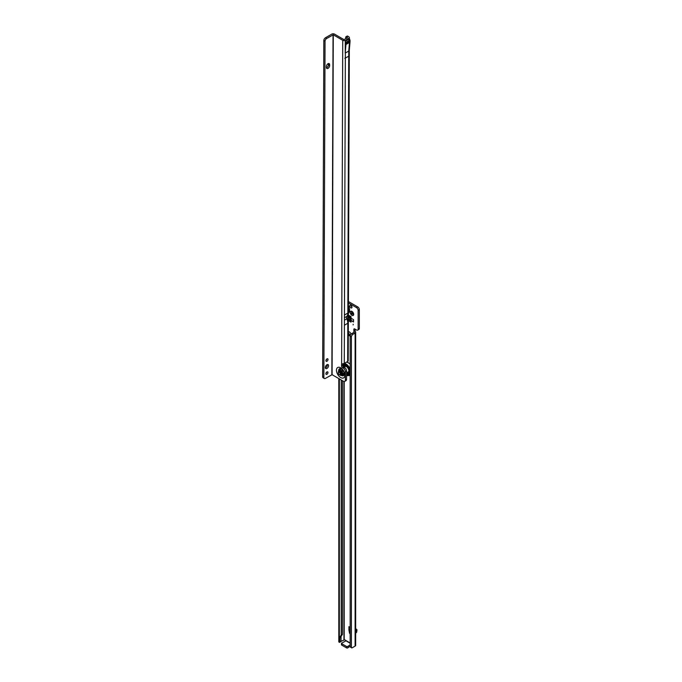 <?xml version="1.0" encoding="UTF-8"?>
<svg xmlns="http://www.w3.org/2000/svg" width="682" height="682" viewBox="0 0 682 682"><rect width="100%" height="100%" fill="white"/><g stroke="black" fill="none" stroke-linecap="round" stroke-linejoin="round"><path stroke-width="1.02" d="M352.909 315.161L353.02 314.061A1.287 0.742 60 0 1 352.764 313.959A1.287 0.742 60 0 1 352.5 313.763L350.966 314.428A2.43 1.398 -120 0 0 351.955 315.357A2.43 1.398 -120 0 0 352.944 315.57L353.361 315.323A2.43 1.398 -120 0 0 353.677 314.368A2.43 1.398 -120 0 0 353.361 313.047L352.944 312.322A2.43 1.398 -120 0 0 351.955 311.393A2.43 1.398 -120 0 0 350.966 311.18L350.548 311.418A2.43 1.398 -120 0 0 350.548 313.703L350.966 314.428M348.238 313.2L349.022 311.086L349.568 311.171L348.383 313.601M353.165 324.223L353.165 324.922L353.165 324.223M352.151 311.597L352.296 311.87A1.287 0.742 -120 0 0 352.296 312.475L352.168 313.72L352.909 313.532A1.287 0.742 -120 0 0 353.165 313.72A1.287 0.742 -120 0 0 353.429 313.831L353.02 314.061M350.863 305.28A1.569 0.904 -120 0 0 350.079 305.204A1.569 0.904 -120 0 0 349.84 306.457A1.569 0.904 -120 0 0 350.863 307.846A1.569 0.904 -120 0 0 351.648 307.923A1.569 0.904 -120 0 0 351.895 306.661A1.569 0.904 -120 0 0 350.863 305.28M350.974 305.348A1.569 0.904 -120 0 0 351.972 307.079M350.173 629.435L348.928 629.963L348.928 626.664A2.575 1.483 120 0 0 349.457 627.841L350.173 628.25M348.928 629.912L350.139 629.213L350.139 628.233M357.735 306.909L356.524 307.616A2.285 1.321 60 0 1 358.127 310.242L358.127 329.236A2.285 1.321 60 0 1 357.666 330.122L358.877 329.423A2.285 1.321 60 0 0 359.346 328.528L359.346 309.543A2.285 1.321 60 0 0 357.735 306.909L348.425 301.538M355.066 329.167L355.066 330.565A1.142 0.656 -120 0 0 355.109 330.872L355.663 332.177L355.109 333.063A1.142 0.656 -60 0 1 355.1 333.063L353.003 334.274A2.285 1.321 120 0 0 351.392 336.908L351.392 647.397A1.142 0.656 120 0 0 351.622 647.84A1.142 0.656 120 0 0 352.193 647.781L355.109 646.101A1.884 1.091 0 0 0 355.663 645.334L355.663 332.177M348.314 332.381A2.285 1.321 -120 0 0 349.857 334.555L350.548 334.956M348.357 320.344L349.38 319.756L348.366 318.775M349.38 319.756L350.284 320.293M350.173 633.783L349.534 633.237L348.928 629.963M351.094 320.574L353.515 321.972L353.515 319.636L351.094 318.238L351.094 320.574L353.515 321.486M348.374 315.084L351.034 316.618L351.034 322.126A2.575 1.483 180 0 1 350.284 321.077L350.284 316.184M348.357 320.583L351.034 322.126M351.008 334.257A2.285 1.321 -120 0 0 349.448 331.989L348.638 331.52A2.285 1.321 -120 0 0 348.323 331.375M348.306 335.024A2.285 1.321 -120 0 0 348.638 335.254L349.448 335.723A2.285 1.321 -120 0 0 350.216 335.936M341.486 643.348L341.486 644.754A0.861 0.494 180 0 0 341.733 645.104L341.733 643.697A0.861 0.494 180 0 1 342.287 642.862L345.936 640.807L345.603 640.338A1.142 0.656 -120 0 0 344.862 639.929A1.142 0.656 60 0 1 344.47 639.818L341.009 641.361M357.666 330.122A2.285 1.321 60 0 1 356.524 330.003L354.666 328.937A1.142 0.656 -120 0 0 354.094 328.877A1.142 0.656 -120 0 0 353.856 329.397L353.856 331.264A1.142 0.656 -120 0 0 353.898 331.571L355.109 330.872M356.524 307.616L348.417 302.936M341.733 643.697L346.584 646.502A0.861 0.494 180 0 0 348.042 646.178L350.173 644.891M341.733 645.104L346.584 647.9L346.584 646.502M350.173 646.297L348.042 647.585A0.861 0.494 180 0 1 346.584 647.9M338.801 378.587L338.801 641.694A1.884 1.091 0 0 0 338.809 641.83L339.346 642.384A1.142 0.656 -120 0 0 339.602 642.333A1.142 0.656 -120 0 0 339.832 641.813L339.832 637.61A2.285 1.321 60 0 1 340.054 636.8L341.247 635.095L341.247 380.01M342.458 380.718L342.458 634.396L341.247 635.095M340.565 641.685A1.142 0.656 -120 0 0 340.812 641.634A1.142 0.656 -120 0 0 341.043 641.114L341.043 636.911A2.285 1.321 60 0 1 341.264 636.101L342.458 634.396M351.383 647.354L350.173 646.698A1.142 0.656 120 0 0 350.412 647.141L351.622 647.84M350.173 646.655L350.173 336.294L351.383 336.993M353.898 331.571L353.898 332.364A1.142 0.656 -60 0 1 353.89 332.364L351.793 333.575A2.285 1.321 120 0 0 350.181 336.209L350.173 336.294M353.898 332.364L355.109 333.063L353.89 332.364M359.346 328.451L358.135 329.15M359.346 309.628L358.135 310.327M353.634 313.711L353.481 314.828M350.548 313.703L351.895 312.706A1.287 0.742 60 0 1 351.895 312.1L350.548 311.418M350.966 311.18L352.5 311.751M351.886 313.439L351.946 313.464A2.003 1.151 180 0 1 352.313 313.771M350.335 319.338L349.244 317.761L349.15 315.536M355.663 630.756L356.959 630.168A2.003 1.151 120 0 0 356.55 629.281A2.003 1.151 120 0 0 356.217 629.188L355.663 629.162M356.959 630.168L356.626 632.308L355.663 633.126M348.391 310.924L349.022 311.086L349.022 309.006L349.568 309.091L349.568 311.171M348.4 309.364L349.022 309.006L348.238 305.86M326.942 371.92A1.458 0.835 120.2 0 0 325.987 373.199A1.458 0.835 120.2 0 0 326.201 374.367A1.458 0.835 120.2 0 0 326.934 374.29A1.458 0.835 120.2 0 0 327.889 373.011A1.458 0.835 120.2 0 0 327.667 371.843A1.458 0.835 120.2 0 0 326.942 371.92M326.985 358.877A1.458 0.835 120.2 0 0 326.03 360.164A1.458 0.835 120.2 0 0 326.252 361.324A1.458 0.835 120.2 0 0 326.976 361.255A1.458 0.835 120.2 0 0 327.931 359.977A1.458 0.835 120.2 0 0 327.718 358.809A1.458 0.835 120.2 0 0 326.985 358.877M326.968 364.725A2.285 1.313 120.2 0 0 325.467 366.737A2.285 1.313 120.2 0 0 325.808 368.561A2.285 1.313 120.2 0 0 326.951 368.451A2.285 1.313 120.2 0 0 328.451 366.439A2.285 1.313 120.2 0 0 328.11 364.614A2.285 1.313 120.2 0 0 326.968 364.725M325.382 367.905A2.285 1.313 120.2 0 0 325.74 367.743A2.285 1.313 120.2 0 0 327.326 364.563M327.999 68.379A2.285 1.313 120.2 0 0 329.628 65.583L329.628 64.654A2.285 1.313 120.2 0 0 329.159 63.614A2.285 1.313 120.2 0 0 327.403 64.219A2.285 1.313 120.2 0 0 326.397 66.521L326.397 67.45A2.285 1.313 120.2 0 0 326.857 68.49A2.285 1.313 120.2 0 0 327.999 68.379M326.431 67.833A2.285 1.313 120.2 0 0 326.789 67.671A2.285 1.313 120.2 0 0 328.417 64.875L328.417 63.946A2.285 1.313 120.2 0 0 328.383 63.562M342.773 363.881L342.773 365.492A1.142 0.656 -120 0 0 343.575 366.899L344.589 367.487A2.856 1.645 60 0 1 346.601 370.991L346.567 379.371A2.856 1.645 60 0 1 345.979 380.667L344.768 381.366A2.856 1.645 60 0 1 343.327 381.221L332.091 374.682L325.476 378.365A2.285 1.313 -59.8 0 1 324.334 378.476A2.285 1.313 -59.8 0 1 323.865 377.598L322.654 376.814L323.831 40.409A2.285 1.313 -59.8 0 1 325.45 37.783L326.661 38.49A2.285 1.313 -59.8 0 0 325.05 41.116L323.831 40.494M345.876 38.635A4.859 2.805 60 0 1 345.68 37.28L345.689 37.254A1.142 0.656 -120 0 1 345.919 36.819A1.142 0.656 -120 0 1 346.49 36.871L347.581 37.646L343.95 39.607L334.495 34.109A1.884 1.091 0.2 0 0 331.827 34.1L325.45 37.783M346.49 36.871L347.709 36.172L348.8 36.811A1.884 1.091 -179.8 0 1 349.346 37.587A1.884 1.091 -179.8 0 1 348.8 38.354L345.399 40.315A1.884 1.091 -179.8 0 1 342.739 40.306L333.285 34.808L326.661 38.49M345.228 53.094L345.271 41.167L345.774 42.514A2.003 1.151 -120 0 1 345.962 43.435L345.953 44.373A2.003 1.151 -120 0 1 345.953 44.509L345.228 53.094L348.749 51.065A1.884 1.185 4.7 0 0 349.303 50.297L348.221 360.701A1.884 1.091 -179.8 0 1 347.667 361.469L344.274 363.429L341.605 364.077A1.142 0.656 -120 0 0 341.563 364.333L341.563 366.2A1.142 0.656 -120 0 0 342.364 367.598L343.378 368.186A2.856 1.645 60 0 1 345.39 371.69L345.356 380.07A2.856 1.645 60 0 1 344.768 381.366M344.41 325.169A8.568 4.944 60 0 1 344.41 325.212L344.444 315.05A8.568 4.944 60 0 1 344.444 315.093M344.444 315.05L347.837 313.089L347.803 323.251A8.568 4.944 -120 0 0 346.797 318.792A2.685 1.552 60 0 1 346.601 318.238A2.685 1.552 -120 0 1 346.609 316.695L346.601 318.238L346.609 316.695A2.685 1.552 60 0 1 346.806 316.371A8.568 4.944 -120 0 0 347.837 313.089L348.732 56.231L344.802 58.32L345.339 58.004L345.356 53.026M347.709 36.172A1.142 0.656 -120 0 0 347.129 36.112L345.919 36.819M348.732 56.231L345.339 58.004M345.305 41.304L348.792 39.138L345.271 41.167A1.884 1.091 0.2 0 0 345.399 41.099L345.399 40.315M341.631 364.06L342.739 40.306M325.041 41.201L323.865 377.513M324.334 378.476L323.115 377.768A2.285 1.313 -59.8 0 1 322.654 376.89L322.654 376.814M325.979 360.403A1.458 0.835 120.2 0 0 326.78 359.03M325.928 373.438A1.458 0.835 120.2 0 0 326.729 372.065M343.992 367.146L345.152 366.473A3.146 1.816 60 0 1 346.482 366.507A3.146 1.816 60 0 1 346.507 366.524M348.937 370.718A3.146 1.816 60 0 1 348.928 370.744A3.146 1.816 60 0 1 348.289 371.92L346.592 372.901M348.297 372.875L348.17 372.449L348.297 372.875M344.188 366.694L344.06 366.268L344.188 366.694M347.556 372.346A0.767 0.443 60 0 1 347.709 373.19L347.76 372.994M347.496 372.261L348.118 372.065A1.125 0.648 60 0 1 348.272 372.389M348.869 372.517A0.767 0.443 60 0 1 348.536 371.912L348.681 371.852M348.86 371.323L349.295 370.829M345.339 366.191L344.896 366.439A0.767 0.443 60 0 1 344.41 365.612A1.202 1.202 0 0 0 344.41 365.671M345.493 366.191L346.106 366.038M344.018 366.447L343.592 366.993M344.427 366.055L344.06 366.268A4.339 2.506 60 0 1 344.41 365.637M348.118 372.065A3.308 1.91 -120 0 0 348.545 371.954M348.681 372.977A4.339 2.506 60 0 1 348.366 373.003L347.709 373.19M344.572 365.663L344.563 365.62A0.904 0.904 0 0 0 345.262 366.422M348.468 373.267A4.484 2.592 60 0 1 346.925 372.986A4.484 2.592 60 0 1 346.695 372.858A4.484 2.592 60 0 1 346.678 372.849M343.046 366.353A4.484 2.592 60 0 1 343.592 365.825A4.484 2.592 60 0 1 345.851 366.055A4.484 2.592 60 0 1 348.766 370.011A4.484 2.592 60 0 1 348.076 373.591A4.484 2.592 60 0 1 346.592 373.702M343.566 366.89A4.484 2.592 60 0 1 344.069 365.646M342.773 365.211A5.43 3.137 60 0 1 345.535 365.45A5.43 3.137 60 0 1 345.544 365.458A5.43 3.137 60 0 1 349.372 372.099A5.43 3.137 60 0 1 346.584 374.759M346.584 374.589A5.311 3.069 -120 0 0 348.272 374.444A5.311 3.069 -120 0 0 349.372 372.057M348.374 374.375A5.311 3.069 60 0 1 346.584 374.392M345.569 365.475A5.311 3.069 -120 0 0 342.952 365.237A5.311 3.069 -120 0 0 342.773 365.356M339.269 372.381A1.373 0.793 -120 0 0 338.298 372.943A1.373 0.793 -120 0 0 339.261 374.614A1.373 0.793 -120 0 0 339.269 374.623A1.373 0.793 -120 0 0 340.241 374.06A1.373 0.793 -120 0 0 339.269 372.381M338.306 372.815A1.714 0.989 60 0 1 338.298 372.662A1.714 0.989 60 0 1 338.656 371.878A1.714 0.989 60 0 1 339.517 371.963A1.714 0.989 60 0 1 340.633 373.472A1.714 0.989 60 0 1 340.369 374.844A1.714 0.989 60 0 1 339.508 374.759L339.269 374.623M338.826 370.718A2.762 1.594 60 0 1 340.574 370.505A2.762 1.594 60 0 1 342.517 373.889A2.762 1.594 60 0 1 341.452 375.279M338.502 371.153L339.457 369.806A3.154 1.824 60 0 1 339.781 369.78L341.682 370.889A3.154 1.824 60 0 1 342.006 371.289L342.952 373.736A3.154 1.824 60 0 1 342.952 373.958A3.154 1.824 60 0 1 342.944 374.171L341.989 375.518L343.285 374.768L344.24 373.421M339.457 369.806L340.753 369.064A3.154 1.824 60 0 1 341.077 369.03L339.781 369.78M341.835 369.346L341.077 369.03M341.989 375.518A3.154 1.824 60 0 1 341.665 375.543L341.196 375.356A2.592 1.5 60 0 1 340.079 375.143M342.952 373.736L344.086 373.08M344.171 373.463L342.944 374.171M341.682 370.889L342.714 370.292M343.012 370.71L342.006 371.289M348.408 305.331L349.568 309.091M352.441 313.754L351.46 314.317M350.173 627.38L348.928 626.664M345.603 640.338L350.173 642.973M344.197 381.502L344.197 639.665M348.042 647.585L348.042 646.178M348.127 647.474L348.127 646.076M345.936 640.807L350.173 643.254M339.346 378.902L339.346 642.384M340.054 636.8L341.264 636.101M339.832 637.61L341.043 636.911M339.832 641.813L341.043 641.114M343.958 381.468L343.958 639.665M355.109 646.101L355.109 333.063M351.392 336.908L350.181 336.209M353.003 334.274L351.793 333.575M351.392 647.397L350.173 646.698M355.066 330.565L353.856 331.264M349.857 334.555L348.638 335.254M350.471 335.135L349.448 335.723M354.666 328.937L353.856 329.397M359.346 328.528L358.127 329.236M359.346 309.543L358.127 310.242M351.869 312.765L350.889 313.328M351.46 311.324L350.889 311.648M349.806 318.741L349.806 315.911M349.44 319.807L348.357 320.438M356.217 629.188L355.663 628.864M350.173 633.271L349.73 633.527M356.959 630.219L355.663 630.867M349.534 633.237L350.173 632.862M340.804 368.681A3.512 2.029 -120 0 0 339.704 369.661M341.128 368.843A3.265 1.884 -120 0 0 340.122 369.422M341.512 375.484A3.99 2.302 -120 0 0 344.129 374.904C344.504 373.02 343.523 371.008 341.171 368.86L340.488 368.595A3.99 2.302 -120 0 0 338.681 370.82M340.702 367.82A5.968 3.444 60 0 1 344.904 375.143A5.968 3.444 60 0 1 340.668 377.547A5.968 3.444 60 0 1 336.465 370.224A5.968 3.444 60 0 1 340.702 367.82M328.417 64.875L329.628 65.583M333.285 34.808L332.091 374.682M347.667 361.469L347.803 323.251L344.41 325.212M344.274 363.429L345.339 58.192M345.237 53.077L348.749 51.065L349.465 42.48A2.003 1.151 -120 0 0 349.474 42.344L349.474 41.406A2.003 1.151 -120 0 0 349.286 40.485L348.817 39.275L349.346 38.371A1.884 1.091 0.2 0 1 348.792 39.138L348.8 38.354M345.953 44.509L349.465 42.48A1.884 1.185 4.7 0 0 350.019 41.73L349.303 50.297A1.884 1.091 -179.8 0 1 348.749 51.065L348.732 56.043M323.831 40.409L325.05 41.116M322.654 376.89L323.865 377.598M328.417 63.946L329.628 64.654M333.038 34.808L331.853 374.682M342.245 363.941L341.563 364.333M344.589 367.487L343.378 368.186M343.575 366.899L342.364 367.598M346.601 370.991L345.39 371.69M346.567 379.371L345.356 380.07M342.773 365.492L341.563 366.2M345.774 42.514L349.892 39.906L349.423 38.686M345.962 43.435L349.474 41.406A1.884 1.091 0.2 0 0 350.028 40.639L349.892 39.906M345.953 44.373L349.474 42.344A1.884 1.091 0.2 0 0 350.019 41.568L350.028 40.639M346.797 318.792L344.427 320.165M346.806 316.371L344.436 317.735M342.807 375.04A3.512 2.029 -120 0 0 344.205 374.58M343.225 374.802A3.265 1.884 -120 0 0 344.231 374.222M342.773 364.384A6.172 3.563 60 0 1 345.552 364.853A6.172 3.563 60 0 1 349.866 371.784A6.172 3.563 60 0 1 346.584 375.381M344.35 363.387A6.854 3.956 60 0 1 346.038 364.018A6.854 3.956 60 0 1 350.173 369.124M346.609 362.082A6.854 3.956 60 0 1 348.297 362.713A6.854 3.956 60 0 1 350.173 364.239M350.173 374.887A6.854 3.956 60 0 1 349.448 375.543L350.173 375.126M341.443 375.245A2.702 1.56 -120 0 0 341.699 375.194A2.702 1.56 -120 0 0 342.338 373.105A2.702 1.56 -120 0 0 340.54 370.565A2.702 1.56 -120 0 0 339.014 370.548A2.702 1.56 -120 0 0 338.843 370.752M338.306 373.105L338.639 370.889A2.592 1.5 60 0 1 340.096 370.914A2.592 1.5 60 0 1 341.827 373.344A2.592 1.5 60 0 1 341.213 375.356L341.699 375.194M339.713 374.861A2.029 1.176 -120 0 0 339.747 374.878A2.029 1.176 -120 0 0 341.188 374.06A2.029 1.176 -120 0 0 339.755 371.562A2.029 1.176 -120 0 0 338.315 372.432M339.602 642.333L340.812 641.634M356.55 629.281L355.663 628.77M356.609 632.359L355.663 633.16M349.346 37.587L349.346 38.371M348.928 370.744L348.604 371.477M346.482 366.507L345.689 366.43M346.746 362.006L350.173 363.856M346.584 375.663L349.448 375.543M348.69 371.52A0.904 0.904 0 0 0 348.92 372.346M346.916 372.713A0.904 0.904 0 0 0 347.377 373.165M347.607 373.233A0.904 0.904 0 0 0 348.34 373.011M339.133 374.529L341.213 375.356"/></g></svg>
